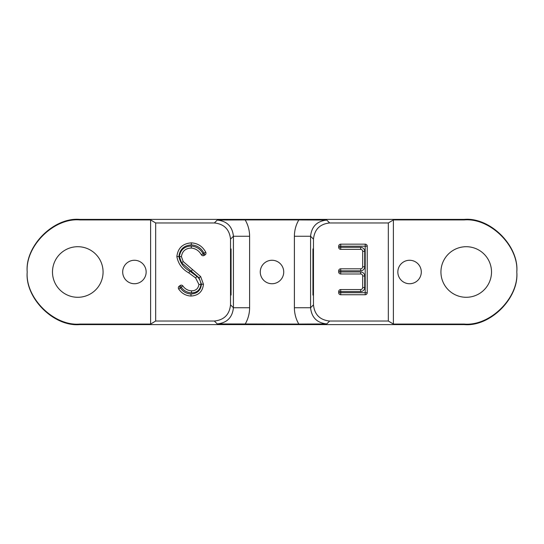 <?xml version="1.0" encoding="UTF-8"?>
<svg xmlns="http://www.w3.org/2000/svg" width="544" height="544" viewBox="0 0 544 544"><rect width="100%" height="100%" fill="white"/><g stroke="black" fill="none" stroke-linecap="round" stroke-linejoin="round"><path stroke-width="0.82" d="M79.805 324.605C53.774 326.951 24.847 298.024 27.2 272C24.847 245.976 53.774 217.049 79.805 219.395L464.195 219.395C490.226 217.049 519.153 245.976 516.8 272C519.153 298.024 490.226 326.951 464.195 324.605L464.195 324.074C490.062 326.373 518.833 297.888 516.8 272C518.833 246.112 490.062 217.627 464.195 219.926L393.387 219.926L393.387 324.074L388.328 321.035L329.657 321.035L326.767 323.932L298.812 324.074L217.233 323.932L214.343 321.035L155.672 321.035L150.613 324.074L79.805 324.074L79.805 324.605L464.195 324.605M122.692 272A11.737 11.737 0 0 0 140.291 282.159A11.737 11.737 0 0 0 140.291 261.841A11.737 11.737 0 0 0 122.692 272M52.489 272A25.289 25.289 0 0 0 90.426 293.903A25.289 25.289 0 0 0 90.426 250.097A25.289 25.289 0 0 0 52.489 272M214.343 321.035C224.101 320.008 229.493 314.609 230.527 304.851L233.424 307.748L233.424 236.252L230.527 239.149C229.493 229.391 224.101 223.992 214.343 222.965L155.672 222.965L150.613 219.926L79.805 219.926C53.938 217.627 25.167 246.112 27.2 272C25.167 297.888 53.938 326.373 79.805 324.074M150.613 219.926L150.613 324.074M155.672 222.965L155.672 321.035M230.527 239.149L230.527 304.851M191.318 242.862C197.778 243.25 202.572 246.344 205.693 252.158A2.026 2.026 0 0 1 205 254.932L204.136 255.449A2.026 2.026 0 0 1 201.396 254.816C199.124 250.804 195.765 248.547 191.318 248.05C185.572 248.254 182.274 251.117 181.404 256.625L183.219 261.589L200.627 276.536L203.456 284.233C202.66 291.632 198.512 295.562 190.992 296.038C185.837 295.746 181.764 293.447 178.765 289.136A2.026 2.026 0 0 1 179.126 286.26L180.05 285.552A2.026 2.026 0 0 1 182.818 285.865C184.96 288.939 187.85 290.598 191.495 290.85C195.84 290.761 198.308 288.626 198.914 284.444L195.582 277.909L188.782 272.877C182.131 269.151 178.16 263.711 176.868 256.55C177.902 248.071 182.716 243.508 191.318 242.862L191.318 244.888C183.974 245.398 179.833 249.281 178.894 256.523C180.227 263.004 183.913 267.906 189.951 271.225L196.962 276.434C199.464 278.569 200.784 281.248 200.94 284.478C200.206 289.877 197.057 292.672 191.495 292.876C187.224 292.631 183.818 290.727 181.274 287.164L180.343 287.871C182.94 291.686 186.49 293.733 190.985 294.012C197.295 293.651 200.777 290.387 201.43 284.22L199.043 277.794L181.587 262.786L179.384 256.632C180.363 249.866 184.348 246.337 191.338 246.024C196.527 246.548 200.45 249.111 203.096 253.715L201.396 254.816M230.527 295.066L231.057 295.066L231.057 248.934L230.527 248.934M298.812 324.074C295.895 319.022 294.426 313.582 294.392 307.748L294.392 236.252C294.426 230.418 295.895 224.978 298.812 219.926L245.188 219.926C248.105 224.978 249.574 230.418 249.608 236.252L249.608 307.748C249.574 313.582 248.105 319.022 245.188 324.074M260.263 272A11.737 11.737 0 0 0 277.868 282.159A11.737 11.737 0 0 0 277.868 261.841A11.737 11.737 0 0 0 260.263 272M393.387 219.926L388.328 222.965L329.657 222.965C319.899 223.992 314.507 229.391 313.473 239.149L313.473 248.934L312.943 248.934L312.943 295.066L313.473 295.066L313.473 304.851C314.507 314.609 319.899 320.008 329.657 321.035M313.473 295.066L313.473 248.934M388.328 222.965L388.328 321.035M362.685 266.778L362.685 251.369A2.026 2.026 0 0 0 360.665 249.349L340.721 249.349A2.026 2.026 0 0 1 338.694 247.323L338.694 246.187A2.026 2.026 0 0 1 340.721 244.161L365.201 244.161A2.026 2.026 0 0 1 367.227 246.187L367.227 292.72A2.026 2.026 0 0 1 365.201 294.739L340.721 294.739A2.026 2.026 0 0 1 338.694 292.72L338.694 291.577A2.026 2.026 0 0 1 340.721 289.551L360.665 289.551A2.026 2.026 0 0 0 362.685 287.531L362.685 276.012A2.026 2.026 0 0 0 360.665 273.992L340.721 273.992A2.026 2.026 0 0 1 338.694 271.966L338.694 270.824A2.026 2.026 0 0 1 340.721 268.804L360.665 268.804A2.026 2.026 0 0 0 362.685 266.778L364.711 266.778A4.046 4.046 0 0 1 360.665 270.824L340.721 270.824L340.721 271.966L360.665 271.966A4.046 4.046 0 0 1 364.711 276.012L364.711 287.531A4.046 4.046 0 0 1 360.665 291.577L340.721 291.577L340.721 292.72L365.201 292.72L365.201 246.187L340.721 246.187L340.721 247.323L360.665 247.323A4.046 4.046 0 0 1 364.711 251.369L364.711 266.778M397.841 272A11.737 11.737 0 0 0 415.439 282.159A11.737 11.737 0 0 0 415.439 261.841A11.737 11.737 0 0 0 397.841 272M440.932 272A25.289 25.289 0 0 0 478.863 293.903A25.289 25.289 0 0 0 478.863 250.097A25.289 25.289 0 0 0 440.932 272M464.195 324.074L393.387 324.074M214.343 222.965L217.233 220.068L245.188 219.926M298.812 219.926L326.767 220.068L329.657 222.965M204.136 255.449L203.096 253.715L203.959 253.198C201.273 248.044 197.057 245.276 191.318 244.888M178.765 289.136L180.343 287.871L179.126 286.26M190.985 294.012L190.992 296.038M201.43 284.22L203.456 284.233M199.043 277.794L200.627 276.536M180.05 285.552L181.274 287.164L182.818 285.865M181.587 262.786L183.219 261.589M191.495 290.85L191.495 292.876M179.384 256.632L181.404 256.625M198.914 284.444L200.94 284.478M191.338 246.024L191.318 248.05M195.582 277.909L196.962 276.434M188.782 272.877L189.951 271.225M176.868 256.55L178.894 256.523M205.693 252.158L203.959 253.198L205 254.932M313.473 239.149L310.576 236.252L310.576 307.748L313.473 304.851M464.195 219.926L464.195 219.395M79.805 219.395L79.805 219.926M217.233 323.932C226.998 322.905 232.39 317.506 233.424 307.748L249.608 307.748M249.608 236.252L233.424 236.252C232.39 226.494 226.998 221.095 217.233 220.068M326.767 220.068C317.002 221.095 311.61 226.494 310.576 236.252L294.392 236.252M294.392 307.748L310.576 307.748C311.61 317.506 317.002 322.905 326.767 323.932M340.721 289.551L340.721 291.577L338.694 291.577M340.721 294.739L340.721 292.72L338.694 292.72M360.665 289.551L360.665 291.577M362.685 287.531L364.711 287.531M367.227 292.72L365.201 292.72L365.201 294.739M362.685 276.012L364.711 276.012M360.665 273.992L360.665 271.966M365.201 244.161L365.201 246.187L367.227 246.187M340.721 273.992L340.721 271.966L338.694 271.966M338.694 246.187L340.721 246.187L340.721 244.161M338.694 270.824L340.721 270.824L340.721 268.804M340.721 249.349L340.721 247.323L338.694 247.323M360.665 268.804L360.665 270.824M360.665 247.323L360.665 249.349M362.685 251.369L364.711 251.369M191.162 271.3L192.338 269.654"/></g></svg>
